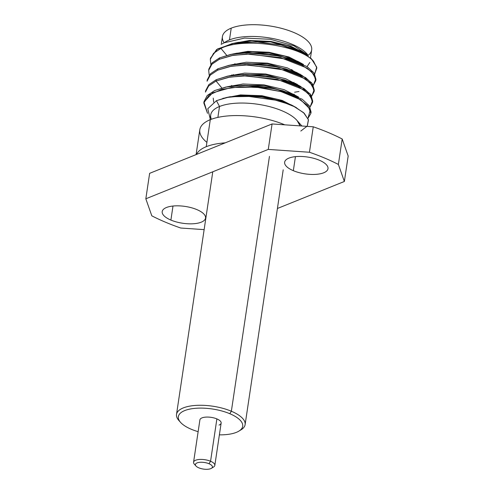 <?xml version="1.0" encoding="UTF-8"?>
<svg xmlns="http://www.w3.org/2000/svg" width="494" height="494" viewBox="0 0 494 494"><rect width="100%" height="100%" fill="white"/><g stroke="black" fill="none" stroke-linecap="round" stroke-linejoin="round"><path stroke-width="0.74" d="M239.917 430.422A34.679 13.455 -171.5 0 0 245.11 424.649A34.679 13.455 -171.5 0 0 231.359 411.236L269.446 156.394L231.359 411.236A34.679 13.455 -171.5 0 0 196.309 405.376A34.679 13.455 -171.5 0 0 176.519 414.392A34.679 13.455 -171.5 0 0 179.797 421.438M191.252 429.249A32.53 12.622 -171.5 0 0 198.137 431.67A32.53 12.622 -171.5 0 1 191.252 429.249A32.53 12.622 -171.5 0 1 184.694 410.594A32.53 12.622 -171.5 0 1 229.796 413.706L231.359 411.236A34.679 13.455 8.5 0 1 241.091 429.774L238.923 431.095A32.53 12.622 -171.5 0 0 229.796 413.706A32.53 12.622 -171.5 0 0 190.937 408.884A32.53 12.622 -171.5 0 0 180.557 422.37A32.53 12.622 -171.5 0 0 191.252 429.249M180.557 422.37L178.871 420.474A34.679 13.455 8.5 0 1 189.937 406.093A34.679 13.455 8.5 0 1 231.359 411.236L229.796 413.706A32.53 12.622 -171.5 0 1 242.221 427.785A32.53 12.622 -171.5 0 1 219.385 434.85A32.53 12.622 -171.5 0 0 238.923 431.095M201.99 417.887A10.745 4.168 8.5 0 1 216.885 418.912A10.745 4.168 8.5 0 1 219.052 425.075A10.745 4.168 -171.5 0 0 221.145 423.068A10.745 4.168 -171.5 0 0 214.168 417.986A10.745 4.168 -171.5 0 0 201.99 417.887A10.745 4.168 -171.5 0 0 199.897 419.894L193.568 462.236A10.745 4.168 -171.5 0 0 195.451 465.113M212.179 467.614A10.745 4.168 -171.5 0 0 214.822 465.41A10.745 4.168 -171.5 0 0 210.561 461.254L216.885 418.912L210.561 461.254A10.745 4.168 -171.5 0 0 199.7 459.439A10.745 4.168 -171.5 0 0 193.568 462.236M195.982 466.015L194.296 464.119A10.745 4.168 8.5 0 1 197.73 459.661A10.745 4.168 8.5 0 1 210.561 461.254L208.993 463.73A8.596 3.335 -171.5 0 0 198.73 462.452A8.596 3.335 -171.5 0 0 195.982 466.015A8.596 3.335 -171.5 0 0 198.81 467.837A8.596 3.335 -171.5 0 0 210.728 468.658A8.596 3.335 -171.5 0 0 208.993 463.73A8.596 3.335 -171.5 0 0 197.075 462.903A8.596 3.335 -171.5 0 0 198.81 467.837A8.596 3.335 -171.5 0 0 211.407 468.318A8.596 3.335 -171.5 0 0 208.993 463.73L210.561 461.254A10.745 4.168 8.5 0 1 213.575 466.997L211.407 468.318M296.894 84.394A38.995 15.129 -171.5 0 0 297.234 84.171A38.995 15.129 -171.5 0 1 296.894 84.394M300.321 74.495A38.995 15.129 -171.5 0 0 300.13 74.137A38.995 15.129 -171.5 0 1 300.321 74.495M232.112 75.255A34.487 13.381 8.5 0 1 231.735 74.903M291.559 69.518A34.487 13.381 8.5 0 1 292.899 70.611A34.487 13.381 8.5 0 0 291.559 69.518M294.004 82.313A34.487 13.381 8.5 0 1 293.603 82.615M234.891 63.677L234.817 64.152L234.891 63.677M233.267 74.557L233.193 75.032L233.267 74.557M231.637 85.437L231.569 85.913L231.637 85.437M309.448 152.251L268.273 149.41L145.829 198.798L151.819 215.835A134.288 52.098 -171.5 0 0 180.748 228.024L204.133 229.636L180.748 228.024A134.288 52.098 -171.5 0 1 151.819 215.835L145.829 198.798L149.633 173.338L272.077 123.951L313.252 126.791A134.288 52.098 8.5 0 1 342.181 138.987L348.171 156.018L344.367 181.477L338.378 164.446A134.288 52.098 -171.5 0 0 309.448 152.251L313.252 126.791L272.077 123.951L225.239 142.84A53.716 20.841 -171.5 0 0 206.251 146.699A53.716 20.841 -171.5 0 0 196.476 154.443L149.633 173.338L145.829 198.798L268.273 149.41L272.077 123.951L268.273 149.41L309.448 152.251L313.252 126.791A134.288 52.098 8.5 0 1 342.181 138.987L338.378 164.446A134.288 52.098 -171.5 0 0 309.448 152.251M277.418 208.48L344.367 181.477L277.418 208.48M293.337 170.683A21.915 8.503 8.5 0 1 288.916 158.111A21.915 8.503 8.5 0 1 319.303 160.21A21.915 8.503 8.5 0 1 323.718 172.777A21.915 8.503 8.5 0 1 293.337 170.683L295.437 156.641L293.337 170.683A21.915 8.503 -171.5 0 0 315.487 174.388A21.915 8.503 -171.5 0 0 327.991 168.682A21.915 8.503 -171.5 0 0 319.303 160.21A21.915 8.503 -171.5 0 0 297.153 156.505A21.915 8.503 -171.5 0 0 284.643 162.205A21.915 8.503 -171.5 0 0 293.337 170.683M170.893 220.071A21.915 8.503 8.5 0 1 166.472 207.499A21.915 8.503 8.5 0 1 196.859 209.598A21.915 8.503 8.5 0 1 201.28 222.164A21.915 8.503 8.5 0 1 170.893 220.071L172.993 206.029L170.893 220.071A21.915 8.503 -171.5 0 0 193.043 223.77A21.915 8.503 -171.5 0 0 205.547 218.07A21.915 8.503 -171.5 0 0 196.859 209.598A21.915 8.503 -171.5 0 0 174.709 205.893A21.915 8.503 -171.5 0 0 162.199 211.593A21.915 8.503 -171.5 0 0 170.893 220.071M196.099 154.597L199.817 129.712A53.716 20.841 8.5 0 1 210.29 119.678L206.251 146.699A53.716 20.841 -171.5 0 0 196.476 154.443L225.239 142.84A53.716 20.841 -171.5 0 0 206.251 146.699L210.29 119.678A53.716 20.841 8.5 0 1 284.791 124.828A53.716 20.841 -171.5 0 0 210.29 119.678A53.716 20.841 -171.5 0 0 206.9 142.371M338.378 164.446L344.367 181.477L348.171 156.018L342.181 138.987L338.378 164.446M221.238 44.546L222.424 36.581A45.121 17.506 8.5 0 1 231.223 28.152L229.469 39.903A45.121 17.506 -171.5 0 0 224.276 42.787A45.121 17.506 8.5 0 1 225.906 41.663A45.121 17.506 8.5 0 1 229.469 39.903L231.223 28.152A45.121 17.506 8.5 0 1 282.352 28.584A45.121 17.506 8.5 0 1 311.677 49.919L310.491 57.847M209.987 119.795L210.716 114.923A45.121 17.506 8.5 0 1 219.515 106.494L217.885 117.387L219.515 106.494A45.121 17.506 8.5 0 1 261.604 104.889A45.121 17.506 8.5 0 1 297.178 120.66A45.121 17.506 8.5 0 1 299.877 125.711A45.121 17.506 8.5 0 1 299.907 125.871M307.225 54.186A45.121 17.506 -171.5 0 0 271.688 38.322A45.121 17.506 -171.5 0 0 229.469 39.903A45.121 17.506 8.5 0 1 271.187 38.229A45.121 17.506 8.5 0 1 306.86 53.76L307.589 54.581M300.982 51.351L287.304 45.528L269.891 41.774L251.613 40.841L235.508 42.99M298.172 61.552L285.137 56.242L268.952 52.753L251.928 51.672L236.496 53.259M230.093 54.575L247.858 51.345L269.039 52.278L288.904 56.977L303.026 64.201L288.904 56.977L269.039 52.278L247.858 51.345L230.093 54.575M231.717 43.694L249.538 40.459L270.78 41.416L290.67 46.146L304.761 53.408L290.67 46.146L270.78 41.416L249.538 40.459L231.717 43.694M309.794 62.491L307.083 66.604M311.689 59.422L304.23 53.099L281.203 45.071L255.787 41.848L232.236 43.583L216.576 49.591L210.444 58.767M303.378 64.393L287.798 58.107L268.68 53.976L248.667 52.673L230.593 54.47L219.521 57.915L219.317 59.274L211.914 64.214L208.696 70.284L209.203 75.261M230.612 54.47L236.743 53.21L268.952 52.753L297.981 61.447L303.477 64.448M232.236 43.589L238.361 42.33L270.576 41.867L299.605 50.567L303.52 52.704M305.73 54L281.203 45.071A53.716 20.841 -171.5 0 1 311.838 59.558L316.728 67.135L314.697 73.927L316.845 67.962L313.548 61.293L311.838 59.558C296.32 44.979 242.603 37.427 220.942 48.393L226.746 55.377L220.942 48.393L213.532 53.34L210.321 59.422L210.524 58.082L217.533 48.962L234.15 43.219L256.942 41.885L281.203 45.071A53.716 20.841 8.5 0 1 311.838 59.558C296.32 44.979 242.603 37.427 220.942 48.393L213.532 53.34L210.321 59.422L210.827 64.381M294.603 92.205L298.956 91.507M208.9 68.938L212.105 62.862L219.521 57.915L231.748 54.241L247.056 52.704L280.611 56.193L307.027 66.567L314.122 73.026L315.962 79.392M217.693 70.154L210.271 75.107L207.072 81.183L210.271 75.107L217.693 70.154L231.316 66.233L248.482 64.905L285.279 70.142L300.117 75.885L310.133 82.733L314.153 89.797L311.695 96.145L314.135 91.618L312.319 85.308L305.323 78.892L279.011 68.487L245.185 64.942L229.901 66.486L217.693 70.154L217.897 68.796L217.693 70.154M207.276 79.806L210.487 73.736L217.897 68.796L230.13 65.122L245.425 63.584L278.968 67.067L305.539 77.539L312.554 83.999L314.326 90.297L311.671 82.831L301.89 75.347L286.149 68.981L267.019 64.85L247.025 63.553L228.963 65.35L217.897 68.796M205.442 92.082L205.646 90.723L208.851 84.628L216.267 79.676L216.063 81.035L208.653 85.981L205.442 92.063L208.653 85.981L216.063 81.035L229.698 77.113L246.877 75.786L283.383 80.942L298.271 86.654L308.386 93.496L312.523 100.646L310.071 107.025L312.504 102.511L310.664 96.151L303.569 89.692L277.159 79.312L243.598 75.823L228.29 77.367L216.063 81.035L216.267 79.676L228.475 76.008L243.758 74.464L277.591 78.009L303.903 88.414L310.893 94.829L312.708 101.14L312.504 102.524M308.157 55.26L293.893 45.769L270.379 39.292L244.616 38.063L224.381 42.737M208.696 70.284L211.914 64.214L219.317 59.274L232.958 55.347L250.131 54.025L286.619 59.175L301.673 64.967L311.751 71.846L315.783 78.923L313.326 85.264L315.752 80.781L313.98 74.477L306.959 68.018L280.394 57.545L246.852 54.062L231.55 55.6L219.317 59.274L219.521 57.915L211.821 63.164L208.82 69.654M301.402 75.082L287.273 67.857L267.408 63.158L246.228 62.225L228.463 65.455M299.778 85.962L285.649 78.737L265.784 74.038L244.604 73.106L226.839 76.335M298.148 96.843L284.025 89.618L264.154 84.919L242.98 83.986L225.215 87.216M221.868 88.018L216.063 81.035L221.868 88.018M307.966 118.362L310.874 113.404L307.91 105.593L297.289 97.861L280.623 91.501L260.424 87.574L239.757 86.783L221.757 89.358L209.141 95.002L203.812 102.962L207.511 113.336L203.991 102.067L212.618 92.81L231.439 87.494L256.164 87.142L281.154 91.649L300.71 99.788L310.38 109.495L307.966 118.362M204.022 101.579L207.233 95.503L214.643 90.556L226.87 86.882L242.177 85.345L275.732 88.834L302.149 99.208L309.244 105.667L311.078 112.033L310.874 113.404M312.572 101.838L310.325 94.058L300.284 86.24L284.772 79.935L265.605 75.761L245.376 74.433L227.326 76.237L216.267 79.676M298.493 97.028L282.908 90.748L263.79 86.617L243.777 85.314L225.702 87.117L214.643 90.556L207.196 95.533L204.01 101.665M225.721 87.111L231.853 85.851L264.062 85.388L293.09 94.088L298.592 97.083M227.364 76.224L233.495 74.971L265.704 74.514L294.733 83.214L300.235 86.215M228.975 65.35L235.107 64.09L267.31 63.627L296.344 72.328L301.846 75.323M300.797 131.052L307.305 126.038L308.478 119.888L304.236 113.274L295.072 106.939L279.845 100.918L261.622 97.028L242.931 95.836L226.345 97.534L216.452 100.683L207.776 108.723L210.154 118.684M226.647 97.466L230.229 96.731L262.444 96.274L291.479 104.975L295.857 107.365M299.877 125.711A45.121 17.506 -171.5 0 0 297.178 120.66L300.074 125.884L297.178 120.66L301.877 126.007L297.178 120.66A45.121 17.506 -171.5 0 0 261.604 104.889A45.121 17.506 -171.5 0 0 219.515 106.494L216.452 100.683L219.515 106.494A45.121 17.506 -171.5 0 0 211.389 119.252M216.452 100.683L228.716 97.077L244.456 95.824L278.777 100.609L293.269 106.031L303.569 112.651L308.423 119.659L307.206 126.186M296.548 107.748L282.179 100.424L261.95 95.719L240.504 94.922L222.769 98.399L240.504 94.922L261.95 95.719L282.179 100.424L296.548 107.748M213.704 102.153L213.235 98.115M291.577 105.031L278.134 99.615L261.45 96.139L244.03 95.225L228.5 97.114M308.219 55.34A45.121 17.506 -171.5 0 0 289.28 30.733A45.121 17.506 -171.5 0 0 231.223 28.152A45.121 17.506 -171.5 0 0 224.183 42.836M212.778 171.795L176.519 414.392M283.198 169.806L245.11 424.649M221.145 423.068L214.822 465.41M295.925 83.369L295.85 83.826M294.294 94.249L294.226 94.706M208.696 70.321L208.894 68.962M207.066 81.201L207.27 79.843M313.529 61.275L310.547 57.915M225.906 41.663L222.207 43.923M315.956 79.398L315.752 80.763M314.128 91.643L314.332 90.278M203.812 102.962L204.016 101.603"/></g></svg>
